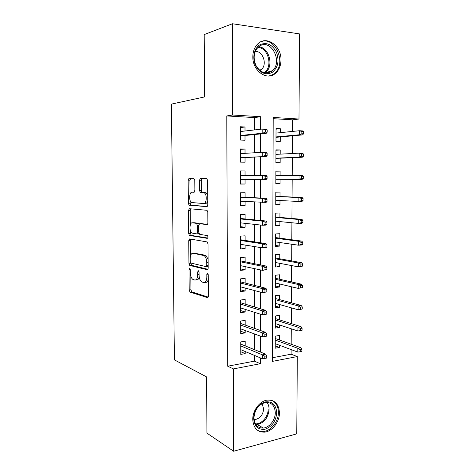<?xml version="1.0" encoding="UTF-8"?>
<svg xmlns="http://www.w3.org/2000/svg" width="475" height="475" viewBox="0 0 475 475"><rect width="100%" height="100%" fill="white"/><g stroke="black" fill="none" stroke-linecap="round" stroke-linejoin="round"><path stroke-width="0.71" d="M189.638 268.541L189.008 269.717L189.204 289.952L190.018 292.089L207.373 297.617C207.979 297.694 208.311 297.13 208.365 295.943L208.222 274.633L207.51 273.048L206.815 274.277L206.833 277.032C206.655 280.862 205.61 282.696 203.692 282.536L201.738 281.918C200.1 280.683 199.209 278.374 199.061 274.983L199.037 272.282L198.354 270.738L197.695 271.938L197.719 274.627C197.558 278.368 196.561 280.167 194.738 280.024L192.886 279.442C191.324 278.261 190.463 276.005 190.315 272.68L190.291 270.043L189.638 268.541M280.986 60.111C280.85 65.799 278.997 70.217 275.417 73.37C267.003 81.213 252.391 70.84 252.825 56.703C252.926 51.276 254.612 46.972 257.895 43.795C266.606 35.049 281.598 46.069 280.986 60.111M279.454 412.811C279.603 421.824 272.199 431.52 264.492 432.149C257.296 432.25 253.383 428.017 252.753 419.443C252.581 410.62 259.623 401.179 266.986 400.128C274.675 399.665 278.831 403.892 279.454 412.811M194.78 180.239L193.812 178.238L189.068 178.232L188.159 180.197L188.379 203.276L189.08 205.212L206.762 206.625C207.373 206.548 207.712 205.889 207.765 204.648L207.605 180.316L206.572 178.25L200.45 178.244L199.482 180.268L199.559 190.475L200.272 192.434L204.351 192.927C207.26 194.548 206.613 204.054 203.638 203.543L191.484 202.522C188.753 201.026 189.258 191.835 192.066 192.197L193.931 192.274L194.869 190.321L194.78 180.239M233.635 451.25L206.952 433.152L206.566 376.907L174.42 359.89L171.386 104.114L204.624 96.912L204.191 34.592L232.447 23.75L299.582 33.915L298.983 119.017L273.196 117.462L272.413 361.38L297.308 356.571L296.762 433.865L233.635 451.25L233.409 368.915L260.336 363.713L260.342 357.871M254.517 129.93L254.523 117.58L226.789 115.942L227.703 366.207L233.409 368.915M226.789 115.942L232.703 115.015L232.447 23.75M189.632 238.919L188.735 240.688L188.949 263.358L189.727 265.43L207.183 269.711C207.795 269.735 208.127 269.147 208.181 267.942L208.026 244.067L207.225 241.953L189.632 238.919M188.664 233.451L188.45 210.579L189.353 208.715L207.058 210.306L207.812 212.349L207.884 222.68C207.83 223.915 207.492 224.55 206.88 224.598L199.625 223.701L198.669 225.572L198.722 232.233L199.708 234.371L207.421 235.588C208.181 236.829 208.133 237.755 207.278 238.367L189.406 235.452L188.664 233.451L190.41 233.356L190.386 230.636M280.286 132.662L280.303 128.719L276.028 129.182M280.303 128.719L276.028 128.505L275.981 141.336L280.25 141.491L280.268 136.948M280.191 154.149L280.214 149.981L275.951 150.243M280.214 149.981L275.951 149.863L275.904 162.616L280.155 162.67L280.179 158.199M280.102 175.507L280.119 171.107L275.874 171.172M280.084 179.336L280.066 183.718L275.827 183.665M279.995 200.533L279.977 204.636L275.749 204.387M280.012 196.531L280.03 192.102L275.797 192.173L275.749 204.767L279.977 204.636M279.906 221.593L279.888 225.423L275.678 224.978M279.923 217.408L279.941 212.966L275.72 213.132L275.672 225.643L279.888 225.423M279.817 242.523L279.799 246.08L275.601 245.444M279.834 238.153L279.852 233.7L275.642 233.955L275.595 246.388L279.799 246.08M279.728 263.316L279.71 266.606L275.524 265.78M279.745 258.774L279.763 254.303L275.565 254.653L275.524 267.009L279.71 266.606M279.638 283.985L279.627 287.007L275.452 285.998M279.656 279.258L279.674 274.782L275.494 275.215L275.447 287.494L279.627 287.007M279.549 304.522L279.538 307.283L275.381 306.084M279.567 299.624L279.591 295.135L275.417 295.658L275.375 307.859L279.538 307.283M279.46 324.93L279.448 327.435L275.304 326.052M279.484 319.859L279.502 315.358L275.346 315.97L275.298 328.094L279.448 327.435M245.207 345.895L245.207 341.187L240.754 341.935L240.777 354.403L245.219 353.608L245.213 351.536M245.189 325.078L245.183 320.382L240.718 321.035L240.742 333.593L245.195 332.88L245.195 330.517M245.171 304.125L245.165 299.446L240.688 300.004L240.706 312.639L245.177 312.022L245.171 309.362M245.148 283.035L245.148 278.374L240.653 278.837L240.671 291.555L245.159 291.033L245.153 288.064M245.13 261.808L245.124 257.165L240.617 257.533L240.635 270.334L245.136 269.907L245.136 266.629M190.534 239.905L188.842 240.006L190.487 240.291M245.106 240.451L245.106 235.82L240.582 236.093L240.605 248.977L245.118 248.645L245.112 245.058M245.088 218.945L245.082 214.332L240.546 214.51L240.57 227.477L245.094 227.24L245.094 223.345M245.064 197.309L245.064 192.713L240.51 192.791L240.534 205.841L245.076 205.699L245.07 201.483M245.047 175.507L245.041 170.947L240.475 170.923L240.498 184.062L245.053 184.021L245.053 179.479M245.023 153.33L245.023 149.037L240.439 148.918L240.463 162.141L245.035 162.201L245.029 157.558M227.703 366.207L254.41 361.148L254.41 355.389M254.416 349.63L254.422 333.913M254.428 328.356L254.434 312.295M254.434 306.945L254.44 290.534M254.446 285.392L254.452 268.624M254.458 263.696L254.463 246.572M254.463 241.858L254.475 224.372M254.475 219.877L254.481 202.018M254.487 197.748L254.493 179.514M254.493 175.447L254.505 157.088M254.505 152.766L254.511 134.538M245.005 131.005L244.999 126.985L240.403 126.76L240.427 140.072L245.011 140.232L245.005 135.512M272.424 357.74L291.116 354.202L291.139 349.6M291.175 344.227L291.27 328.801M291.3 323.6L291.395 307.865M291.43 302.836L291.525 286.793M291.555 281.948L291.656 265.584M291.686 260.923L291.787 244.245M291.81 239.762L291.917 222.757M291.941 218.464L292.048 201.139M292.072 197.03L292.178 179.372M292.202 175.441L292.315 157.664M292.339 153.508L292.446 135.838M292.475 131.433L292.547 119.825L273.19 118.685M279.395 339.975L279.419 335.457L275.268 336.152L275.227 348.205L279.365 347.463L279.371 345.212M280.066 183.718L275.827 183.754L275.874 171.089L280.119 171.107M292.547 119.825L298.983 119.017M291.116 354.202L297.308 356.571M260.656 129.236L260.674 116.702L232.703 115.015M260.348 352.034L260.371 336.104M260.377 330.469L260.401 314.189M260.407 308.762L260.431 292.125M260.437 286.912L260.46 269.913M260.466 264.913L260.49 247.546M260.502 242.773L260.526 225.031M260.532 220.477L260.555 202.362M260.561 198.033L260.585 179.538M260.591 175.412L260.615 156.792M260.621 152.404L260.65 133.908M254.41 361.148L260.336 363.713M254.523 117.58L260.674 116.702M279.365 347.463L275.233 345.901M245.219 353.608L240.772 351.726M245.195 332.88L240.736 331.218M245.177 312.022L240.706 310.579M245.159 291.033L240.671 289.809M245.136 269.907L240.635 268.909M245.118 248.645L240.599 247.873M245.094 227.24L240.564 226.7M245.076 205.699L240.534 205.396M245.041 170.947L240.475 171.024M245.053 184.021L240.498 183.956M245.023 149.037L240.439 149.358M244.999 126.985L240.403 127.549M195.813 279.918L196.49 279.852C197.748 280.09 198.663 279.128 199.227 276.961M204.856 282.417L205.467 282.352C206.708 282.607 207.634 281.746 208.258 279.775M190.808 276.094L190.932 289.762L191.752 291.899L208.163 297.095M190.683 262.948L191.621 265.341L207.896 269.283M190.819 239.121L190.481 240.582L190.618 255.55M190.214 261.547L190.867 263.043L206.061 266.635L206.75 265.394L206.732 262.479C206.589 259.13 205.717 256.844 204.125 255.627L193.099 253.211C191.294 253.217 190.327 255.063 190.184 258.756L190.214 261.547M206.281 266.618L208.169 266.398M208.121 259.207L205.912 255.491L203.496 255.372M194.055 253.139L205.277 255.235M190.333 224.859L190.202 210.52L188.45 210.579M190.695 208.828L190.202 210.52M207.415 224.354L201.246 223.624M207.765 238.046L191.348 235.434L189.602 235.529M192.387 222.799C189.519 222.193 189.103 231.562 191.924 233.047L196.424 233.866C197.006 233.837 197.321 233.225 197.368 232.037L197.315 225.393L196.573 223.381L192.387 222.799L193.741 222.739M196.62 233.854L198.2 233.771L198.871 233.296M198.93 224.218L198.111 223.208L196.341 223.292M194.144 222.722L198.111 223.208M190.41 233.356L191.348 235.434M193.699 192.173L194.227 192.185M205.443 203.496C206.441 203.502 207.207 202.665 207.741 201.002M207.706 195.373L206.162 192.898L203.561 192.654M202.172 178.244L201.275 180.257L201.352 190.451L202.065 192.405L205.366 192.624M190.107 200.426L190.137 203.229L191.075 205.248L207.189 206.465M190.76 178.232L189.923 180.185L190.053 194.317M300.206 351.749L301.91 351.429L301.922 349.321L300.224 349.642L300.206 351.749L297.789 352.082L297.813 348.294L300.877 347.73L275.262 338.479M300.224 349.642L297.813 348.294L275.257 340.064M297.789 352.082L275.245 343.674M300.877 347.73L301.922 349.321M264.824 356.238L264.818 358.423L266.653 358.079L266.659 355.894L264.824 356.238L262.432 354.819L262.426 358.744L240.766 349.677M240.76 345.942L262.432 354.819L265.727 354.207L240.76 344.096M266.659 355.894L265.727 354.207M262.426 358.744L264.818 358.423M276.729 412.733C276.005 421.01 272.193 426.485 265.299 429.157C258.317 430.13 254.434 426.562 253.65 418.451C253.608 411.071 259.172 403.275 265.359 401.903C272.282 401.173 276.07 404.783 276.729 412.733M253.941 417.899C254.446 424.775 257.592 428.159 263.387 428.052C269.521 427.524 275.411 419.805 275.286 412.621C274.788 405.525 271.486 402.147 265.371 402.485C258.537 404.492 254.725 409.634 253.941 417.899M262.022 403.667L263.661 408.779C263.085 414.669 260.312 418.249 255.336 419.514L254.03 419.526M257.123 430.017C259.041 431.241 261.185 431.728 263.554 431.49C271.201 430.867 278.546 421.254 278.397 412.324C278.261 406.535 276.106 402.574 271.938 400.437M272.104 72.473C265.43 75.507 259.873 73.049 255.443 65.093C252.065 57.641 254.226 47.987 259.991 44.721C266.813 41.907 272.335 44.484 276.545 52.452C279.448 61.115 277.97 67.788 272.104 72.473M259.819 45.956L258.168 47.179C253.608 52.321 252.938 58.562 256.162 65.894C260.353 72.414 265.305 74.326 271.029 71.618L272.187 70.781C283.153 62.563 271.474 38.499 259.819 45.956M255.212 51.52C262.972 50.534 267.657 64.814 261.256 69.611L259.908 70.502M269.022 76L272.983 74.492L274.348 73.512C287.173 64.072 275.227 35.494 260.68 41.859M300.366 330.588L302.07 330.303L302.088 328.183L300.378 328.463L300.366 330.588L297.938 330.986L297.967 327.174L301.031 326.675L275.334 318.547M300.378 328.463L297.967 327.174L275.328 319.942M297.938 330.986L275.316 323.576M301.031 326.675L302.088 328.183M302.237 309.041L302.254 306.909L300.538 307.153L300.527 309.29L302.237 309.041L298.092 309.753L298.116 305.912L301.197 305.484L275.405 298.496M300.538 307.153L298.116 305.912L275.405 299.695M300.527 309.29L298.092 309.753L275.387 303.347M301.197 305.484L302.254 306.909M302.403 287.642L302.421 285.493L300.699 285.695L300.687 287.85L302.403 287.642L298.241 288.378L298.27 284.519L301.358 284.157L275.482 278.32M300.699 285.695L298.27 284.519L275.476 279.324M300.687 287.85L298.241 288.378L275.464 282.999M301.358 284.157L302.421 285.493M302.569 266.101L302.587 263.94L300.865 264.1L300.847 266.267L302.569 266.101L298.395 266.867L298.425 262.984L301.518 262.693L275.553 258.02M300.865 264.1L298.425 262.984L275.553 258.822M300.847 266.267L298.395 266.867L275.536 262.521M301.518 262.693L302.587 263.94M264.872 334.275L264.866 336.478L266.707 336.175L266.707 333.978L264.872 334.275L262.467 332.922L262.461 336.87L240.736 328.872M240.73 325.114L262.467 332.922L265.774 332.387L240.724 323.493M266.707 333.978L265.774 332.387M262.461 336.87L264.866 336.478M266.754 314.123L266.76 311.909L264.913 312.17L264.908 314.391L266.754 314.123L262.497 314.854L240.7 307.942M264.908 314.391L262.497 314.854L262.503 310.876L265.822 310.412L240.688 302.759M264.913 312.17L262.503 310.876L240.694 304.16M266.76 311.909L265.822 310.412M266.808 291.923L266.813 289.697L264.961 289.91L264.955 292.143L266.808 291.923L262.538 292.683L240.665 286.87M264.955 292.143L262.538 292.683L262.544 288.675L265.869 288.289L240.659 281.895M264.961 289.91L262.544 288.675L240.659 283.064M266.813 289.697L265.869 288.289M266.861 269.568L266.867 267.33L265.008 267.502L265.002 269.752L266.861 269.568L262.574 270.364L240.629 265.668M265.002 269.752L262.574 270.364L262.58 266.332L265.917 266.018L240.623 260.9M265.008 267.502L262.58 266.332L240.623 261.838M266.867 267.33L265.917 266.018M302.735 244.417L302.753 242.238L301.025 242.363L301.007 244.542L302.735 244.417L301.655 244.981L298.549 245.213L298.579 241.3L301.684 241.086L275.631 237.589M301.025 242.363L298.579 241.3L275.625 238.195M301.007 244.542L298.549 245.213L275.613 241.917M301.684 241.086L302.753 242.238M266.914 247.065L266.92 244.809L265.056 244.94L265.05 247.202L266.914 247.065L265.958 247.641L262.61 247.891L240.593 244.328M265.05 247.202L262.61 247.891L262.622 243.829L265.97 243.592L240.588 239.768M265.056 244.94L262.622 243.829L240.588 240.469M266.92 244.809L265.97 243.592M302.908 222.591L302.925 220.4L301.192 220.483L301.174 222.68L302.908 222.591L301.821 223.262L298.704 223.422L298.733 219.48L301.851 219.337L275.702 217.039M301.192 220.483L298.733 219.48L275.702 217.437M301.174 222.68L298.704 223.422L275.69 221.184M301.851 219.337L302.925 220.4M266.968 224.408L266.968 222.134L265.098 222.223L265.098 224.503L266.968 224.408L266.006 225.097L262.651 225.263L240.558 222.846M265.098 224.503L262.651 225.263L262.657 221.178L266.018 221.018L240.552 218.5M265.098 222.223L262.657 221.178L240.552 218.963M266.968 222.134L266.018 221.018M303.08 200.622L303.092 198.413L301.352 198.455L301.34 200.664L303.08 200.622L301.987 201.394L298.864 201.483L298.888 197.517L302.017 197.44L275.779 196.359M301.352 198.455L298.888 197.517L275.779 196.549M301.34 200.664L298.864 201.483L275.767 200.319M302.017 197.44L303.092 198.413M267.021 201.59L267.021 199.304L265.145 199.346L265.145 201.643L267.021 201.59L266.059 202.392L240.522 201.228M265.145 201.643L262.687 202.487L262.693 198.366L266.065 198.289L240.516 197.095M265.145 199.346L262.693 198.366L240.516 197.321M267.021 199.304L266.065 198.289M303.246 178.505L303.264 176.284L301.518 176.284L301.506 178.511L303.246 178.505L302.153 179.384L299.018 179.396L299.048 175.406L275.856 175.53M301.518 176.284L299.048 175.406L302.183 175.406L303.264 176.284M301.506 178.511L299.018 179.396L275.844 179.324M200.385 178.683L201.638 178.677M201.638 178.671L200.26 178.677M267.075 178.618L267.081 176.314L265.192 176.314L265.192 178.624L267.075 178.618L266.107 179.532L240.487 179.467M265.192 178.624L262.728 179.544L262.734 175.4L240.481 175.53M265.192 176.314L262.734 175.4L266.119 175.4L267.081 176.314M303.424 156.239L303.436 154.007L301.69 153.965L301.673 156.204L303.424 156.239L302.32 157.225L299.179 157.166L299.208 153.146L275.933 154.375M301.69 153.965L299.208 153.146L302.349 153.223L303.436 154.007M301.673 156.204L299.179 157.166L275.922 158.193M302.32 157.225L275.922 158.383M240.451 157.783L266.16 156.518L240.451 157.558M265.24 155.45L267.128 155.491L267.134 153.164L265.24 153.122L265.24 155.45L262.764 156.447L262.776 152.273L240.445 153.603M265.24 153.122L262.776 152.273L266.166 152.356L267.134 153.164M266.16 156.518L267.128 155.491M303.596 133.825L303.614 131.575L301.857 131.492L301.839 133.748L303.596 133.825L302.492 134.918L299.339 134.781L299.363 130.738L276.011 133.089M301.857 131.492L299.363 130.738L302.522 130.886L303.614 131.575M301.839 133.748L299.339 134.781L275.999 136.931M302.492 134.918L275.999 137.334M240.415 135.981L266.208 133.338L262.806 133.19L240.415 135.512M265.288 132.109L267.182 132.198L267.188 129.859L265.288 129.77L265.288 132.109L262.806 133.19L262.812 128.992L240.409 131.528M265.288 129.77L262.812 128.992L266.22 129.153L267.188 129.859M266.208 133.338L267.182 132.198M190.255 269.604L189.008 269.717M208.181 274.14L206.815 274.277M198.995 271.819L197.695 271.938M199.055 274.502L197.719 274.627M208.24 276.889L206.833 277.032M207.789 297.57L207.373 297.617M191.864 291.947L190.131 292.143M190.932 289.762L189.204 289.952M207.51 269.681L207.183 269.711M191.621 265.341L189.881 265.495M190.689 263.209L188.949 263.358M190.481 240.582L188.735 240.688M208.163 265.27L206.75 265.394M208.145 262.36L206.732 262.479M194.851 253.08L193.099 253.211M201.406 223.618L199.625 223.701M198.716 231.96L197.368 232.037M198.675 225.328L197.315 225.393M193.836 192.173L192.066 192.197M202.356 192.506L200.557 192.535M201.352 190.451L199.559 190.475M201.275 180.257L199.482 180.268M191.075 205.248L189.323 205.295M190.137 203.229L188.379 203.276M189.923 180.185L188.159 180.197M266.962 402.367C268.363 404.261 269.07 406.588 269.087 409.349C268.262 417.703 264.332 422.762 257.29 424.531L255.811 424.561M255.354 423.819C261.594 424.418 268.339 416.587 268.167 409.123M258.649 46.764C269.082 47.173 274.14 66.067 265.673 72.36L265.056 72.835M264.147 72.657C273.19 67.201 268.5 47.648 257.931 47.399M275.417 73.37L274.158 73.667M191.752 291.899L190.018 292.089M191.467 265.276L189.727 265.43M205.912 255.491L204.125 255.627M198.342 223.297L196.573 223.381M191.152 235.357L189.406 235.452M206.162 192.898L204.351 192.927M202.065 192.405L200.272 192.434M190.837 205.158L189.08 205.212M255.336 419.514L253.965 418.73M263.387 428.052L257.29 424.531L255.782 424.513M265.02 72.835L272.187 70.781M261.256 69.611L259.409 70.08"/></g></svg>
